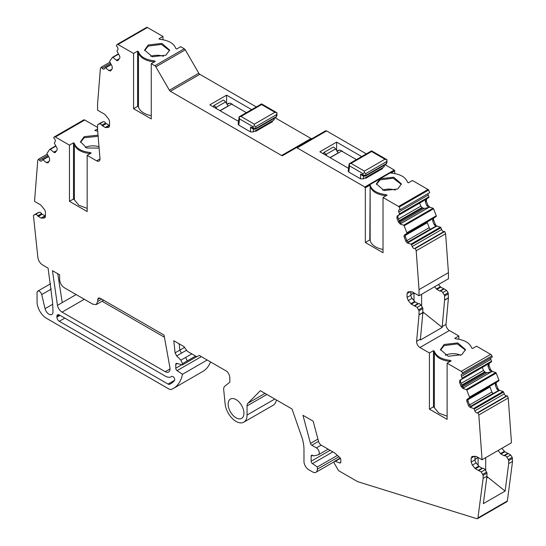 <?xml version="1.0" encoding="UTF-8"?>
<svg xmlns="http://www.w3.org/2000/svg" width="546" height="546" viewBox="0 0 546 546"><rect width="100%" height="100%" fill="white"/><g stroke="black" fill="none" stroke-linecap="round" stroke-linejoin="round"><path stroke-width="0.82" d="M385.128 164.735L394.267 170.011L394.267 170.557L390.253 172.87L391.004 173.068C400.061 173.983 405.562 177.027 407.514 182.214L408.401 182.835L412.442 180.501L427.996 189.482L398.58 206.47L383.019 197.488L387.059 195.154L385.995 194.642C377.006 193.516 371.724 190.342 370.147 185.114L369.806 184.678L364.844 187.544L365.322 187.824L369.806 185.23L369.806 184.678L390.253 172.87M394.267 170.011L364.844 186.991L364.844 187.544M390.895 173.055L394.744 170.837L394.267 170.557M380.03 179.327L380.03 178.774L376.371 183.886L384.091 190.561L397.734 188.998L401.392 183.886L393.673 177.211L380.03 178.774L380.03 179.88L376.406 184.439M255.542 130.651L271.806 121.26L272.522 121.676L255.781 131.34L255.064 130.931L255.542 130.651A3.385 1.952 60 0 1 255.91 131.265M220.106 110.749L231.586 104.122L246.382 112.66M219.977 110.674L228.105 105.979L225.505 101.959A3.385 1.952 60 0 0 223.253 100.136L213.684 105.665L213.684 107.036M238.752 125.102L239.558 118.939L239.114 116.864L240.998 116.455L261.568 104.579L261.568 103.897L239.121 116.851L238.158 124.126L238.752 125.102L250.518 131.893L253.385 131.893L253.385 128.999M274.549 118.1L273.955 120.018L271.806 121.26A3.385 1.952 60 0 1 272.174 121.874M226.597 103.651L226.597 95.161L251.645 109.623M233.156 105.023A7.105 4.102 -120 0 0 228.071 103.515A7.105 4.102 -120 0 0 227.156 104.429M213.684 105.665A3.385 1.952 60 0 1 215.936 107.48L216.823 108.852M226.597 95.161L209.855 104.832L238.52 121.383M261.568 103.897L276.945 112.769L274.911 112.285L254.347 124.16L254.347 125.819L252.907 126.652L239.558 118.939M239.114 116.864L239.578 117.062M185.285 49.836L155.863 66.824A2.027 1.174 -120 0 0 154.852 65.752L151.256 63.677L151.256 118.919L133.558 108.695L133.558 53.46L118.004 44.479L147.42 27.498L162.981 36.48L158.941 38.807L160.005 39.319C168.666 40.377 173.915 43.407 175.751 48.41L176.638 49.024L180.678 46.697L184.268 48.771A2.027 1.174 -120 0 1 185.285 49.836L198.792 73.239A2.027 1.174 -120 0 0 199.809 74.311L256.306 106.927M275.102 117.786L311.036 138.527A2.027 1.174 -120 0 0 312.032 138.636M155.863 66.824L169.376 90.226A2.027 1.174 -120 0 0 170.386 91.298L281.613 155.508A2.027 1.174 -120 0 0 282.63 155.61L296.137 147.809A2.027 1.174 -120 0 1 297.154 147.911L364.844 186.991M255.064 130.931L253.385 131.893M118.004 44.479A2.027 1.174 -120 0 0 117.363 44.287L116.339 45.741L117.165 46.772A2.368 1.365 -120 0 1 117.779 49.768L117.076 50.764A0.676 0.389 -120 0 0 117.137 51.447L119.458 55.76A2.368 1.365 -120 0 1 119.663 58.135L118.141 60.299A2.368 1.365 -120 0 1 117.875 60.551A2.368 1.365 -120 0 1 116.339 60.19L112.954 57.398A0.676 0.389 -120 0 0 112.442 57.364L109.726 61.227A0.676 0.389 -120 0 0 109.78 61.91L112.101 66.223L112.305 68.598L110.517 71.014M110.783 70.762L108.988 70.652L105.596 67.861A0.676 0.389 -120 0 0 105.085 67.827L104.382 68.823A2.368 1.365 -120 0 1 104.115 69.069A2.368 1.365 -120 0 1 102.095 68.209L101.269 67.178L100.382 68.441L97.563 104.047L97.563 110.176L104.259 114.039A3.385 1.952 -120 0 1 105.453 115.104L108.326 118.673A3.385 1.952 -120 0 1 109.521 121.758L109.521 125.662A3.385 1.952 -120 0 1 108.825 127.211A3.385 1.952 -120 0 1 108.326 127.368L105.747 127.593A1.351 0.778 -120 0 1 105.269 127.471L102.423 125.826A1.351 0.778 -120 0 1 101.843 125.259A2.703 1.563 -120 0 0 99.44 123.928L97.905 124.529A1.351 0.778 -120 0 0 97.843 124.563A1.351 0.778 -120 0 0 97.563 125.177L97.563 129.177A2.027 1.174 -120 0 0 97.57 129.341L99.973 158.517A4.737 2.737 -120 0 1 99.003 161.077A4.737 2.737 -120 0 1 96.635 160.845L87.162 155.371L91.196 153.044L90.131 152.532C81.47 151.467 76.222 148.437 74.386 143.441L73.498 142.82L69.458 145.154L55.337 136.998A2.027 1.174 -120 0 0 54.327 136.903A2.027 1.174 -120 0 0 54.095 137.114L53.679 137.715L54.504 138.745A2.368 1.365 -120 0 1 55.119 141.742L54.416 142.738A0.676 0.389 -120 0 0 54.477 143.414L56.798 147.727A2.368 1.365 -120 0 1 57.002 150.109L55.48 152.273A2.368 1.365 -120 0 1 55.214 152.518A2.368 1.365 -120 0 1 53.685 152.157L50.293 149.372A0.676 0.389 -120 0 0 49.782 149.338L47.065 153.201A0.676 0.389 -120 0 0 47.12 153.876L49.44 158.19L49.645 160.572L47.857 162.981M69.458 145.154L69.458 201.338L87.162 211.555L87.162 155.371M48.123 162.735L46.328 162.619L42.936 159.835A0.676 0.389 -120 0 0 42.424 159.801L41.721 160.797A2.368 1.365 -120 0 1 41.455 161.043A2.368 1.365 -120 0 1 39.435 160.183L38.609 159.152L37.77 160.347L34.521 201.372L40.158 204.627A3.385 1.952 -120 0 1 41.353 205.692L44.226 209.261A3.385 1.952 -120 0 1 45.42 212.339L45.42 216.25A3.385 1.952 -120 0 1 44.724 217.799A3.385 1.952 -120 0 1 44.226 217.956L41.653 218.182A1.351 0.778 -120 0 1 41.168 218.059L38.329 216.414A1.351 0.778 -120 0 1 37.742 215.847A2.703 1.563 -120 0 0 35.34 214.517L33.804 215.117A1.351 0.778 -120 0 0 33.743 215.151A1.351 0.778 -120 0 0 33.463 215.766L37.865 257.487C38.425 260.749 40.001 263.247 42.602 264.974L48.089 268.141L52.573 302.545A236.773 136.705 -120 0 1 52.989 311.705A5.753 3.317 -120 0 1 51.802 314.482A5.753 3.317 -120 0 1 45.052 308.674L41.721 294.574A3.385 1.952 -120 0 0 37.749 291.155A3.385 1.952 -120 0 0 37.053 292.704L37.053 301.815A13.527 7.815 -120 0 0 46.615 318.386L168.598 388.813A6.764 3.904 -120 0 0 171.751 389.264A47.352 27.341 -120 0 0 173.375 388.445A47.352 27.341 -120 0 0 182.473 374.283L177.081 370.632A2.027 1.174 -120 0 1 175.771 368.222L175.771 364.373A2.027 1.174 -120 0 1 176.194 363.445A2.027 1.174 -120 0 1 176.836 363.383L182.473 364.899L182.473 363.677L180.897 360.176L176.631 355.917L175.089 352.866L173.812 340.731L183.961 346.587L187.346 351.303L196.819 356.777L199.215 355.391L227.129 371.512L228.46 373.382A6.764 3.904 -120 0 1 229.825 378.044L229.825 382.186L224.795 386.206A6.764 3.904 -120 0 0 223.71 389.803L225.129 403.938A15.561 8.982 -120 0 0 232.466 418.639A15.561 8.982 -120 0 0 243.83 422.174A15.561 8.982 -120 0 0 247.051 415.049L247.051 405.937A6.764 3.904 -120 0 1 247.966 403.214L260.346 390.69L292.021 408.981L302.368 438.718A33.825 19.526 -120 0 1 303.972 449.59L303.972 461.445A6.764 3.904 -120 0 0 308.756 469.731L312.585 471.942A6.764 3.904 -120 0 0 315.963 472.276A6.764 3.904 -120 0 0 317.369 469.178L317.369 466.973L312.462 463.643A2.027 1.174 -120 0 1 311.152 461.233L311.152 456.197A2.027 1.174 -120 0 1 311.568 455.268A2.027 1.174 -120 0 1 312.585 455.371L311.152 456.197M328.126 449.153L318.441 454.743A4.061 2.341 -120 0 1 318.059 454.893L313.561 455.93L312.585 455.371M318.441 454.743A4.061 2.341 -120 0 0 319.062 451.494A4.061 2.341 -120 0 0 316.414 447.911L311.814 445.263A2.027 1.174 -120 0 1 310.469 443.393L302.975 415.301L313.158 421.178L318.564 441.455A4.061 2.341 -120 0 0 321.26 445.188L334.589 452.887L339.742 457.459A2.027 1.174 -120 0 1 340.806 459.671L340.806 461.998A2.027 1.174 -120 0 1 340.39 462.926A2.027 1.174 -120 0 1 339.619 462.947L335.299 461.329A2.027 1.174 -120 0 0 334.527 461.35A2.027 1.174 -120 0 0 334.527 463.69L338.117 469.901A2.027 1.174 -120 0 0 339.134 470.973L357.466 481.558A2.027 1.174 -120 0 0 357.787 481.702L476.842 518.7A2.027 1.174 -120 0 0 477.532 518.659A2.027 1.174 -120 0 0 477.941 517.949L483.121 478.398L483.121 475.375L486.943 473.164L486.943 476.187L483.353 503.637L505.118 491.072L486.902 476.494M471.86 456.592L472.358 456.436L471.157 458.142L471.157 462.053L472.358 465.131L475.409 468.761L481.238 471.956L483.121 475.375M472.358 456.436L476.419 456.504L482.063 459.759L478.815 414.974L477.975 412.817L507.391 395.83L508.23 397.993L478.815 414.974M470.256 407.371L470.986 406.947L469.499 404.804L467.977 400.887L467.874 398.921L467.137 399.344A2.368 1.365 -120 0 0 466.932 401.487L468.454 405.412A2.368 1.365 -120 0 0 470.256 407.371L473.641 408.497A0.676 0.389 -120 0 1 474.16 409.056L474.856 410.865A2.368 1.365 -120 0 0 477.143 412.892L477.975 412.817M467.137 399.344L469.458 397.713A0.676 0.389 -120 0 0 469.519 397.099L466.803 390.103A0.676 0.389 -120 0 0 466.291 389.544L462.899 388.418L461.104 386.452L459.582 382.534L459.787 380.391L462.1 378.753A0.676 0.389 -120 0 0 462.162 378.146L461.466 376.344L490.881 359.357A2.368 1.365 -120 0 1 490.683 357.944M446.027 324.344L442.205 326.556L444.601 300.15A2.027 1.174 -120 0 0 444.608 299.993L444.608 295.993A1.351 0.778 60 0 0 444.267 294.949L448.095 292.745L448.437 297.782A2.027 1.174 -120 0 1 448.43 297.939L446.027 324.344A4.737 2.737 -120 0 0 449.365 330.521L458.838 335.995L454.804 338.322L455.869 338.834C464.53 339.892 469.778 342.922 471.614 347.925L472.502 348.539L476.542 346.212L490.663 354.361L461.24 371.348A2.027 1.174 -120 0 1 462.482 372.891L462.906 373.983L462.073 374.058A2.368 1.365 -120 0 0 461.732 374.16A2.368 1.365 -120 0 0 461.466 376.344M461.24 371.348L447.119 363.192L451.16 360.865L450.095 360.353C441.434 359.288 436.186 356.265 434.35 351.262L433.463 350.648L429.422 352.975L419.942 347.502L449.365 330.521M429.422 352.975L429.422 409.159L447.119 419.376L447.119 363.192M442.205 326.556A4.737 2.737 -120 0 0 442.212 327.429L420.447 339.994A4.737 2.737 -120 0 1 420.44 339.121L416.612 341.332A4.737 2.737 -120 0 0 419.942 347.502M416.612 341.332L419.014 314.926A2.027 1.174 -120 0 0 419.021 314.769L419.021 310.77L422.843 308.558L422.843 312.558L419.021 314.769M407.76 291.987L408.258 291.837L407.057 293.536L407.057 297.447L408.258 300.525L411.309 304.156L417.137 307.35L419.021 310.77M408.258 291.837L412.319 291.898L419.021 295.768L448.437 278.781L448.437 272.652L445.618 233.79L444.731 231.511L443.905 231.579A2.368 1.365 -120 0 1 441.618 229.552L412.196 246.539A2.368 1.365 -120 0 0 414.482 248.566L415.315 248.491L416.195 250.771L445.618 233.79M448.437 272.652L419.021 289.633L419.021 295.768M419.021 289.633L416.195 250.771M407.596 243.052L408.326 242.622L406.838 240.486L405.316 236.561L405.214 234.596L404.477 235.026A2.368 1.365 -120 0 0 404.272 237.162L405.794 241.086A2.368 1.365 -120 0 0 407.596 243.052L410.981 244.178A0.676 0.389 -120 0 1 411.5 244.738L412.196 246.539M404.477 235.026L406.797 233.388A0.676 0.389 -120 0 0 406.859 232.773L404.142 225.778A0.676 0.389 -120 0 0 403.63 225.218L400.238 224.092L398.443 222.133L396.922 218.209L397.126 216.066L399.447 214.435A0.676 0.389 -120 0 0 399.501 213.82L398.805 212.019L428.221 195.031A2.368 1.365 -120 0 1 428.023 193.618M398.58 206.47A2.027 1.174 -120 0 1 399.222 207.016L400.245 209.657L399.413 209.732A2.368 1.365 -120 0 0 399.071 209.835A2.368 1.365 -120 0 0 398.805 212.019M365.322 187.824L365.322 242.506L383.019 252.723L383.019 197.488M171.656 376.508A12.176 7.03 -120 0 1 171.342 376.713A12.176 7.03 -120 0 1 165.247 376.105L59.296 314.933A3.385 1.952 -120 0 0 57.603 314.769A3.385 1.952 -120 0 0 56.9 316.318L56.9 317.144A3.385 1.952 -120 0 0 59.296 321.287L168.052 384.077A3.385 1.952 -120 0 0 169.663 384.288A41.94 24.215 -120 0 0 170.666 383.763A41.94 24.215 -120 0 0 174.44 380.603A2.498 1.44 -120 0 0 174.085 377.695A2.498 1.44 -120 0 0 171.717 376.467A2.498 1.44 -120 0 0 171.656 376.508L171.785 376.433M97.679 299.536L98.382 297.993L100.075 298.157L97.679 299.536L97.679 301.474L96.28 304.566L92.902 304.231L64.435 287.803C61.534 285.797 59.937 283.033 59.651 279.518L59.651 274.822L52.457 270.666L57.453 305.364A6.764 3.904 -120 0 0 62.067 312.121L165.247 371.69A6.764 3.904 -120 0 0 168.632 372.024A6.764 3.904 -120 0 0 169.929 367.717L164.046 335.087L100.075 298.157M243.939 413.254A11.159 6.443 -120 0 0 239.066 402.02A11.159 6.443 -120 0 0 230.467 399.03A11.159 6.443 -120 0 0 228.153 404.142A11.159 6.443 -120 0 0 233.026 415.376A11.159 6.443 -120 0 0 241.625 418.366A11.159 6.443 -120 0 0 243.939 413.254M394.744 173.539L394.744 170.837M400.245 209.657L429.661 192.67L428.637 190.028A2.027 1.174 -120 0 0 427.996 189.482M425.634 199.624L397.816 215.684L425.805 199.508L425.293 201.829L426.815 205.753L428.924 207.535L429.661 207.111L427.859 205.146L426.337 201.221L426.542 199.085L428.863 197.447A0.676 0.389 -120 0 0 428.924 196.833L428.221 195.031M429.661 207.111L433.046 208.231L403.63 225.218M404.142 225.778L433.558 208.797A0.676 0.389 -120 0 0 433.046 208.231M433.558 208.797L436.274 215.793L406.859 232.773M433.899 218.038A2.368 1.365 -120 0 0 433.695 220.181L432.644 220.782L433.162 218.461L436.22 216.4A0.676 0.389 -120 0 0 436.274 215.793M433.695 220.181L435.217 224.099A2.368 1.365 -120 0 0 437.012 226.064L440.404 227.191L410.981 244.178M411.5 244.738L440.915 227.75A0.676 0.389 -120 0 0 440.404 227.191M440.915 227.75L441.618 229.552M444.267 294.949L442.731 292.574A2.703 1.563 60 0 0 440.329 291.134L444.157 288.923L440.731 287.176L438.472 284.534M444.157 288.923L446.56 290.363L448.095 292.745M458.838 339.243L458.838 335.995M462.906 373.983L492.321 356.995L491.898 355.91A2.027 1.174 -120 0 0 490.663 354.361M488.295 363.943L460.476 380.009L488.465 363.834L487.953 366.154L489.475 370.072L491.584 371.86L492.315 371.43L490.52 369.471L488.998 365.547L489.202 363.404L491.523 361.773A0.676 0.389 -120 0 0 491.584 361.159L490.881 359.357M492.315 371.43L495.707 372.556L466.291 389.544M466.803 390.103L496.218 373.116A0.676 0.389 -120 0 0 495.707 372.556M496.218 373.116L498.935 380.118L469.519 397.099M496.56 382.364A2.368 1.365 -120 0 0 496.355 384.507L495.304 385.107L495.823 382.787L498.88 380.726A0.676 0.389 -120 0 0 498.935 380.118M496.355 384.507L497.877 388.424A2.368 1.365 -120 0 0 499.672 390.39L503.064 391.516L473.641 408.497M474.16 409.056L503.576 392.076A0.676 0.389 -120 0 0 503.064 391.516M503.576 392.076L504.279 393.878A2.368 1.365 -120 0 0 506.565 395.905L507.391 395.83M482.063 459.759L511.479 442.772L508.23 397.993M508.367 459.555L512.196 457.343L512.537 461.411L508.708 463.622L508.708 460.599A1.351 0.778 60 0 0 508.367 459.555L506.831 457.179A2.703 1.563 60 0 0 504.429 455.733L508.258 453.528L504.832 451.774L501.904 448.307M508.258 453.528L510.66 454.968L512.196 457.343M477.532 518.659L506.954 501.672A2.027 1.174 -120 0 0 507.357 500.969L512.537 461.411M243.83 422.174L273.246 405.187A15.561 8.982 -120 0 0 276.337 399.925M173.375 388.445L202.791 371.464A47.352 27.341 -120 0 0 210.544 361.937M55.337 136.998L84.76 120.018A2.027 1.174 -120 0 0 83.743 119.915L54.327 136.903M84.76 120.018L97.563 127.409M147.42 27.498A2.027 1.174 -120 0 0 146.778 27.3L117.363 44.287M162.981 39.728L162.981 36.48M366.332 153.876L326.569 130.924A2.027 1.174 -120 0 0 325.559 130.828L296.137 147.809L325.559 130.828M102.054 301.235L164.38 337.216M252.218 128.563L250.518 127.122L255.781 128.481A1.351 0.778 60 0 1 255.508 129.095A1.351 0.778 60 0 1 255.501 129.102A1.351 0.778 60 0 1 255.494 129.109L276.071 117.226A1.351 0.778 60 0 1 276.064 117.233A1.351 0.778 60 0 0 276.351 116.605L276.945 112.769L276.945 115.643L276.351 116.605L255.781 128.481L255.781 126.652L254.347 125.819M252.907 126.652L252.907 128.017L253.938 129.204L255.508 129.095M384.575 165.049L383.981 166.967L381.825 168.216L382.541 168.625L365.8 178.289L365.083 177.88L363.411 178.842L363.411 175.948M348.778 172.051L349.583 165.888L349.133 163.814L348.184 171.075L348.778 172.051L360.537 178.842L363.411 178.842M348.546 168.332L319.881 151.781L336.623 142.117L361.664 156.572M151.256 63.677L155.296 61.35L154.231 60.838C145.57 59.773 140.322 56.75 138.486 51.747L137.599 51.133L133.558 53.46M165.97 55.187L169.629 50.075L161.909 43.4L148.266 44.97L144.608 50.075L152.327 56.75L165.97 55.187M154.265 61.944L154.231 61.944C145.57 60.879 140.322 57.849 138.486 52.853L138.486 106.982A18.857 10.886 0 0 0 151.256 115.663M138.486 106.982A1.351 0.778 0 0 0 137.599 106.368L133.558 108.695M138.486 51.747L138.486 52.853L137.599 52.232L137.599 106.368M137.599 52.232L137.599 51.133M118.277 60.101L117.076 59.76L116.339 60.19M108.988 70.652L109.726 70.229L110.927 70.564M101.269 67.178L109.93 62.183M101.611 122.393A1.351 0.778 -120 0 1 101.672 122.352A1.351 0.778 -120 0 1 101.733 122.324L103.269 121.717A2.703 1.563 -120 0 1 105.671 123.048A1.351 0.778 -120 0 0 106.252 123.614L109.098 125.259A1.351 0.778 -120 0 0 109.521 125.389M97.563 128.931L94.84 130.501L97.727 131.231M98.048 135.155L84.166 136.664L80.508 141.769L86.677 148L99.113 148.082M69.458 201.338L73.444 199.031L74.481 199.993L74.386 199.229L73.498 198.607L73.444 199.031M87.162 208.374L78.842 205.269L74.481 199.993M90.165 153.638L90.131 153.631C81.47 152.573 76.222 149.543 74.386 144.547L73.498 143.926L73.498 198.607M73.498 143.926L73.498 142.82M55.617 152.075L54.416 151.733L53.685 152.157M46.328 162.619L47.065 162.196L48.266 162.537M38.609 159.152L47.27 154.149M37.517 212.974A1.351 0.778 -120 0 1 37.572 212.94A1.351 0.778 -120 0 1 37.633 212.913L39.169 212.305A2.703 1.563 -120 0 1 41.571 213.636A1.351 0.778 -120 0 0 42.151 214.203L44.997 215.847A1.351 0.778 -120 0 0 45.42 215.977M207.2 360.005L182.473 374.283M196.676 356.695L182.473 364.899M337.421 455.391L317.369 466.973M486.943 476.187L483.121 478.398M508.708 463.622L505.118 491.072M482.773 474.331L486.602 472.119A1.351 0.778 60 0 1 486.943 473.164M486.602 472.119L485.066 469.744A2.703 1.563 60 0 0 482.664 468.304A1.351 0.778 60 0 1 482.084 468.195L479.238 466.55A1.351 0.778 60 0 1 478.76 466.127L476.18 462.919A3.385 1.952 60 0 1 474.986 459.841L474.986 456.203M470.604 406.62L497.713 390.977L498.935 390.813L496.826 389.032L495.304 385.107M495.823 382.787L467.833 398.962L495.652 382.903M491.584 371.86L486.957 372.713L485.367 372.358L483.476 370.468L482.295 367.41M461.104 386.452L462.148 385.851L463.636 387.994L462.899 388.418M462.148 385.851L460.626 381.927L460.524 379.968L459.787 380.391M444.13 344.485L440.472 349.59L448.191 356.265L461.834 354.702L465.492 349.59L457.773 342.915L444.13 344.485M429.422 409.159L433.408 406.852L434.445 407.814L434.35 407.05L433.463 406.436L433.408 406.852M447.119 416.195L438.807 413.09L434.445 407.814M450.088 361.479L450.088 361.459C441.427 360.394 436.186 357.364 434.35 352.368L433.463 351.747L433.463 406.436M433.463 351.747L433.463 350.648M420.44 339.121L422.836 312.715A2.027 1.174 -120 0 0 422.843 312.558M418.68 309.725L422.502 307.521A1.351 0.778 60 0 1 422.843 308.558M422.502 307.521L420.966 305.139A2.703 1.563 60 0 0 418.564 303.699A1.351 0.778 60 0 1 417.983 303.59L415.137 301.945A1.351 0.778 60 0 1 414.66 301.522L412.08 298.321A3.385 1.952 60 0 1 410.885 295.236L410.885 291.598M415.315 248.491L444.731 231.511M434.985 226.672L407.937 242.287L435.053 226.651L436.274 226.488L434.166 224.706L432.644 220.782M433.162 218.461L405.173 234.637L432.992 218.577M428.924 207.535L424.297 208.388L422.706 208.033L420.816 206.142L419.635 203.085M398.443 222.133L399.488 221.526L400.976 223.669L400.238 224.092M399.488 221.526L397.966 217.608L397.863 215.643L397.126 216.066M399.222 207.016L428.637 190.028M386.029 195.755L385.995 195.748C377.006 194.622 371.724 191.448 370.147 186.213L370.147 240.349A18.857 10.886 0 0 0 383.019 249.467M370.147 240.349A1.351 0.778 0 0 0 369.806 239.912L365.322 242.506M370.147 185.114L369.806 239.912M369.806 185.783L369.806 185.23M504.429 455.733A1.351 0.778 60 0 1 503.849 455.63L501.003 453.985A1.351 0.778 60 0 1 500.525 453.562L498.075 450.518M440.329 291.134A1.351 0.778 60 0 1 439.748 291.025L436.902 289.38A1.351 0.778 60 0 1 436.425 288.957L434.643 286.746M337.175 151.379A7.105 4.102 60 0 1 338.09 150.464A7.105 4.102 60 0 1 343.175 151.972L356.402 159.609M382.2 168.823A3.385 1.952 -120 0 0 381.825 168.216L365.083 177.88M371.587 150.846L371.587 151.529L351.017 163.404L349.133 163.814L371.587 150.846L386.964 159.719L384.937 159.234L364.366 171.11L364.366 172.768L362.933 173.601L362.933 174.966L365.8 175.43A1.351 0.778 60 0 1 365.527 176.051A1.351 0.778 60 0 1 365.52 176.051A1.351 0.778 60 0 1 365.513 176.058L386.09 164.175A1.351 0.778 60 0 1 386.083 164.182A1.351 0.778 60 0 0 386.37 163.554L386.964 159.719L386.964 162.592L386.37 163.554L365.8 175.43L365.8 173.601L364.366 172.768M336.623 142.117L336.623 150.6M323.703 152.614A3.385 1.952 60 0 1 325.962 154.436L335.531 148.908A3.385 1.952 60 0 0 333.272 147.086L323.703 152.614L323.703 153.992M349.133 163.814L349.597 164.012M362.237 175.512L360.537 174.078L362.933 174.966L363.964 176.153L362.182 175.491M485.701 457.657L485.701 470.727M489.742 386.309L491.85 392.042L493.181 393.577M442.212 327.429L422.843 311.923M421.601 294.274L421.601 306.129M427.081 221.99L429.19 227.716L430.528 229.252M385.995 195.775L385.995 194.642M330.125 157.698L341.605 151.071L343.175 151.972M365.561 177.6A3.385 1.952 60 0 1 365.936 178.214M335.531 148.908L338.131 152.928L330.002 157.623M325.962 154.436L326.849 155.801M163.507 56.293A12.517 7.228 0 0 0 150.73 56.293M99.003 146.744A12.517 7.228 0 0 0 85.244 147.434M478.112 465.328L478.112 457.582M460.756 355.255A12.517 7.228 0 0 0 445.208 355.255M414.011 300.723L414.011 292.977M395.27 190.097A12.517 7.228 0 0 0 382.5 190.097M215.936 107.48L225.505 101.959M311.036 138.527L281.613 155.508M199.809 74.311L170.386 91.298M273.955 120.018L273.955 118.448M261.568 104.579L274.911 112.285M240.998 116.455L254.347 124.16M250.518 131.893L250.518 127.122M198.792 73.239L169.376 90.226M255.781 126.652L276.351 114.769M326.569 130.924L297.154 147.911M184.268 48.771L154.852 65.752M119.226 58.756L117.301 59.869M112.954 57.398L118.591 54.143M112.517 57.296L118.441 53.87L112.612 57.262M111.869 69.219L109.944 70.332M105.596 67.861L111.234 64.605M111.097 64.353L105.262 67.731M110.551 63.329L102.095 68.209M109.2 126.863L108.326 127.368M109.521 125.416L105.747 127.593M109.098 125.259L105.269 127.471M106.252 123.614L102.423 125.826M105.671 123.048L101.843 125.259M103.269 121.717L99.44 123.928M101.733 122.324L97.905 124.529M99.986 158.913L96.635 160.845M56.566 150.73L54.641 151.843M50.293 149.372L55.931 146.116M49.857 149.27L55.781 145.843L49.952 149.235M49.208 161.193L47.284 162.305M42.936 159.835L48.574 156.579M48.437 156.327L42.602 159.698M47.891 155.303L39.435 160.183M45.1 217.451L44.226 217.956M45.42 216.004L41.653 218.182M44.997 215.847L41.168 218.059M42.151 214.203L38.329 216.414M41.571 213.636L37.742 215.847M39.169 212.305L35.34 214.517M37.633 212.913L33.804 215.117M52.675 304.272L45.052 308.674M51.331 289.025L41.721 294.574M201.344 356.627L177.081 370.632M181.832 364.728L175.771 368.222M177.279 363.506L175.771 364.373M195.625 356.088L182.473 363.677M191.803 353.876L180.897 360.176M185.681 357.412L187.258 360.92M186.179 350.409L176.631 355.917M179.136 343.803L179.873 350.109L175.089 352.866M184.282 347.556L179.873 350.109L181.415 353.16M274.795 399.03L247.051 415.049M266.898 394.471L247.051 405.937M265.001 393.379L247.966 403.214M338.93 456.736L317.369 469.178M332.842 451.876L312.462 463.643M330.098 450.293L311.152 461.233M321.198 445.154L316.414 447.911M318.543 441.38L311.814 445.263M317.929 439.08L310.469 443.393M340.786 462.271L339.619 462.947M340.445 458.36L335.299 461.329M507.357 500.969L477.941 517.949M481.238 471.956L485.066 469.744M478.842 470.509L482.664 468.304M478.255 470.406L482.084 468.195M475.409 468.761L479.238 466.55M474.931 468.338L478.76 466.127M472.358 465.131L476.18 462.919M471.157 462.053L474.986 459.841M471.157 458.142L474.426 456.251M477.143 412.892L506.565 395.905M504.279 393.878L474.856 410.865M498.935 390.813L499.672 390.39M470.87 406.866L498.723 390.786M469.499 404.804L468.454 405.412M467.977 400.887L466.932 401.487M469.458 397.713L498.88 380.726M463.52 387.906L491.373 371.826M459.582 382.534L460.626 381.927M488.465 363.834L489.202 363.404M462.1 378.753L491.523 361.773M491.584 361.159L462.162 378.146M491.898 355.91L462.482 372.891M422.836 312.715L419.014 314.926M417.137 307.35L420.966 305.139M414.742 305.91L418.564 303.699M414.155 305.801L417.983 303.59M411.309 304.156L415.137 301.945M410.831 303.733L414.66 301.522M408.258 300.525L412.08 298.321M407.057 297.447L410.885 295.236M407.057 293.536L410.326 291.653M414.482 248.566L443.905 231.579M436.274 226.488L437.012 226.064M408.21 242.54L436.063 226.46M406.838 240.486L405.794 241.086M405.316 236.561L404.272 237.162M406.797 233.388L436.22 216.4M400.86 223.587L428.712 207.5M396.922 218.209L397.966 217.608M425.805 199.508L426.542 199.085M399.447 214.435L428.863 197.447M428.924 196.833L399.501 213.82M169.663 384.288L171.628 383.149M168.052 384.077L174.624 380.282M64.797 318.113L59.296 321.287M56.9 317.144L60.012 315.349M59.296 314.933L56.9 316.318M170.031 368.925L165.247 371.69M84.316 299.276L62.067 312.121M76.153 294.567L57.453 305.364M57.767 273.73L62.23 302.6M101.747 299.126L97.679 301.474M508.708 460.599L512.537 458.387M506.831 457.179L510.66 454.968M503.849 455.63L507.671 453.419M501.003 453.985L504.832 451.774M500.525 453.562L504.347 451.351M497.877 388.424L496.826 389.032M489.475 370.072L490.52 369.471M487.953 366.154L488.998 365.547M448.43 297.939L444.601 300.15M448.437 297.782L444.608 299.993M444.608 295.993L448.437 293.789M442.731 292.574L446.56 290.363M439.748 291.025L443.577 288.814M436.902 289.38L440.731 287.176M436.425 288.957L440.253 286.746M435.217 224.099L434.166 224.706M426.815 205.753L427.859 205.146M425.293 201.829L426.337 201.221M383.981 166.967L383.981 165.397M360.537 178.842L360.537 174.078M349.583 165.888L362.933 173.601M154.231 61.964L154.231 60.838M169.594 50.628L161.459 44.41L148.266 46.076L144.642 50.628M119.096 58.948L117.41 59.917M111.739 69.41L110.053 70.379M74.386 199.229L74.386 143.441M90.131 153.658L90.131 152.532M98.144 136.282L84.166 137.763L80.542 142.322M56.436 150.914L54.75 151.89M49.079 161.377L47.393 162.353M486.704 478.043L487.96 477.313M498.635 390.786L470.836 406.838M491.284 371.833L463.479 387.878M434.35 407.05L434.35 351.262M450.129 361.459L450.095 360.353M465.458 350.143L457.323 343.925L444.13 345.591L440.506 350.143M422.781 313.336L423.86 312.715M435.974 226.46L408.176 242.513M428.624 207.507L400.819 223.553M371.587 151.529L384.937 159.234M351.017 163.404L364.366 171.11M474.986 459.254L478.084 457.466M491.85 392.042L469.546 404.92M467.704 399.87L489.912 387.046M470.461 406.463L492.997 393.454M483.476 370.468L461.172 383.34M484.623 371.881L461.834 385.039M485.367 372.358L462.121 385.783M486.957 372.713L462.598 386.78M410.885 294.649L413.984 292.861M429.19 227.716L406.886 240.595M405.043 235.544L427.252 222.727M407.801 242.137L430.337 229.129M420.816 206.142L398.512 219.021M421.962 207.555L399.174 220.714M422.706 208.033L399.46 221.458M424.297 208.388L399.938 222.454M401.358 184.432L393.222 178.214L380.03 179.88M365.8 173.601L386.37 161.725M227.116 104.45L229.32 103.18M252.163 128.542L253.938 129.204M111.091 64.339L105.16 67.759M101.672 122.352L97.843 124.563M48.43 156.306L42.499 159.732M37.572 212.94L33.743 215.151M50.655 283.702L37.749 291.155M334.2 461.752L315.963 472.276M340.254 458.039L334.527 461.35M171.342 376.713L171.888 376.392M103.733 300.266L96.28 304.566M276.945 115.643L276.064 117.233M474.986 459.384L478.2 457.528M497.645 390.997L470.597 406.613M410.885 294.785L414.1 292.929M337.141 151.399L339.346 150.13M386.964 162.592L386.083 164.182M363.957 176.153L365.527 176.051"/></g></svg>
